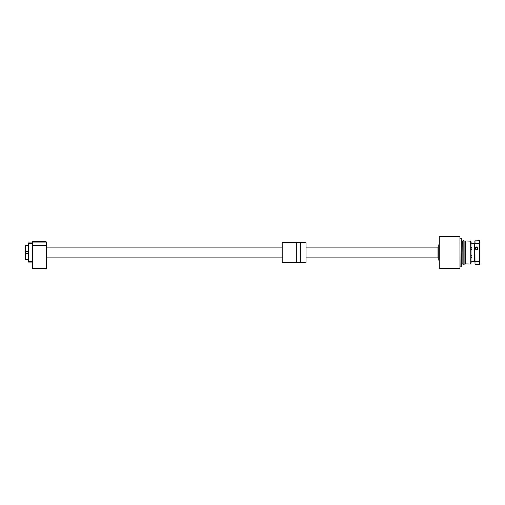 <?xml version="1.0" encoding="UTF-8"?>
<svg xmlns="http://www.w3.org/2000/svg" width="505" height="505" viewBox="0 0 505 505"><rect width="100%" height="100%" fill="white"/><g stroke="black" fill="none" stroke-linecap="round" stroke-linejoin="round"><path stroke-width="0.76" d="M459.929 268.628L459.929 236.372L439.767 236.372L439.767 268.628L459.929 268.628M439.767 244.938L438.258 244.938L438.258 260.062L439.767 260.062M465.806 249.085L465.806 263.938L465.743 240.992L465.743 264.008L463.028 264.26L463.028 240.74L463.861 240.74L463.861 264.26M464.108 264.008L464.108 240.992L465.743 240.992L465.806 242.305M465.806 243.448L465.806 247.942M462.858 241.245L463.028 263.926L462.113 263.926L462.113 241.074L462.858 241.245M459.929 266.779L459.929 238.221L461.273 238.221L461.103 266.949L461.273 238.474M461.273 239.982L461.273 240.74L462.113 240.74L462.113 264.26L461.273 264.26L461.273 266.779L460.093 266.949L459.929 238.221M461.273 253.257L461.273 264.26M477.421 247.551L475.691 247.551M471.013 243.883L470.679 264.008L465.806 263.907L465.907 240.992L470.849 241.163L470.849 247.507L470.849 243.883M470.849 263.837L470.679 240.992L470.849 263.837M472.023 243.258L474.713 243.359L474.612 261.741L474.877 243.359M470.849 255.189L470.849 263.13M474.713 252.5L474.713 261.64L472.023 261.741M471.013 263.048L471.923 263.048L471.923 261.199L471.013 261.199M471.923 263.048L471.923 261.199M471.013 257.411L471.923 257.411L471.923 255.562L471.013 255.562M471.923 257.411L471.923 255.562M471.013 249.438L471.923 249.438L471.923 247.589L471.013 247.589M471.923 249.438L471.923 247.589M471.013 243.801L471.923 243.801L471.923 241.952L471.013 241.952M471.923 243.801L471.923 241.952M477.9 248.302A1.345 1.345 0 0 1 476.556 249.647A1.345 1.345 0 0 1 475.211 248.302A1.345 1.345 0 0 1 476.556 246.958A1.345 1.345 0 0 1 477.9 248.302A1.345 1.345 0 0 1 476.556 249.647A1.345 1.345 0 0 1 475.211 248.302A1.345 1.345 0 0 1 476.556 246.958A1.345 1.345 0 0 1 477.9 248.302M475.413 248.309L475.413 248.302A1.143 1.143 0 0 0 476.556 249.445A1.143 1.143 0 0 0 477.698 248.302A1.143 1.143 0 0 0 476.556 247.16A1.143 1.143 0 0 0 475.413 248.302L475.432 248.492M475.697 249.053L476.991 249.356M476.802 249.413L477.244 249.211M477.414 249.053L477.635 248.687M474.877 243.587L475.016 264.26L474.877 240.872L479.617 240.74L479.75 243.587L479.75 264.128L479.617 261.457L474.877 261.413M479.75 261.413L479.617 243.543L475.016 243.543L475.016 240.74M475.016 264.26L479.617 264.26M479.617 240.74L479.75 243.587M477.578 247.785L476.127 247.242M296.309 262.24L282.194 262.24L282.194 242.76L296.309 242.76M300.336 242.76L306.049 242.76L306.049 262.24L300.336 262.24M296.309 242.419L296.309 262.581L300.336 262.581L300.336 242.419L296.309 242.419M306.049 247.122L437.993 247.122L437.993 257.878L306.049 257.878M46.416 268.294L46.081 268.294L46.081 268.628L46.416 268.294L46.416 242.084L46.081 241.75L32.642 241.75L32.307 242.084L32.307 245.443L32.642 242.084L46.416 242.084M46.081 268.628L32.642 268.628L32.642 268.294L46.081 268.294L46.081 245.443L46.416 245.443L46.081 241.75M46.081 245.108L32.642 245.108L32.642 245.443L46.081 245.443L46.081 245.108M32.642 268.294L32.642 245.443L32.307 245.443L32.307 268.294L32.642 268.294M32.642 268.628L32.307 268.294M32.307 242.084L32.642 241.75M28.223 261.451L28.223 243.549M32.307 262.745L32.137 261.514L28.394 261.514L28.394 243.486L32.137 243.486L32.137 242.084L28.394 242.084M32.137 262.916L28.394 262.916M32.307 261.451L32.307 243.549M28.223 245.373L25.42 245.373L28.223 245.278M28.223 259.627L25.42 259.627L25.42 245.373L25.25 259.469M28.223 253.693L25.25 253.611M28.223 251.307L25.25 251.389M471.013 249.52L471.013 255.48M471.013 257.493L471.013 261.117M282.194 247.122L46.416 247.122M282.194 257.878L46.416 257.878M25.42 259.721L28.223 259.721"/></g></svg>

